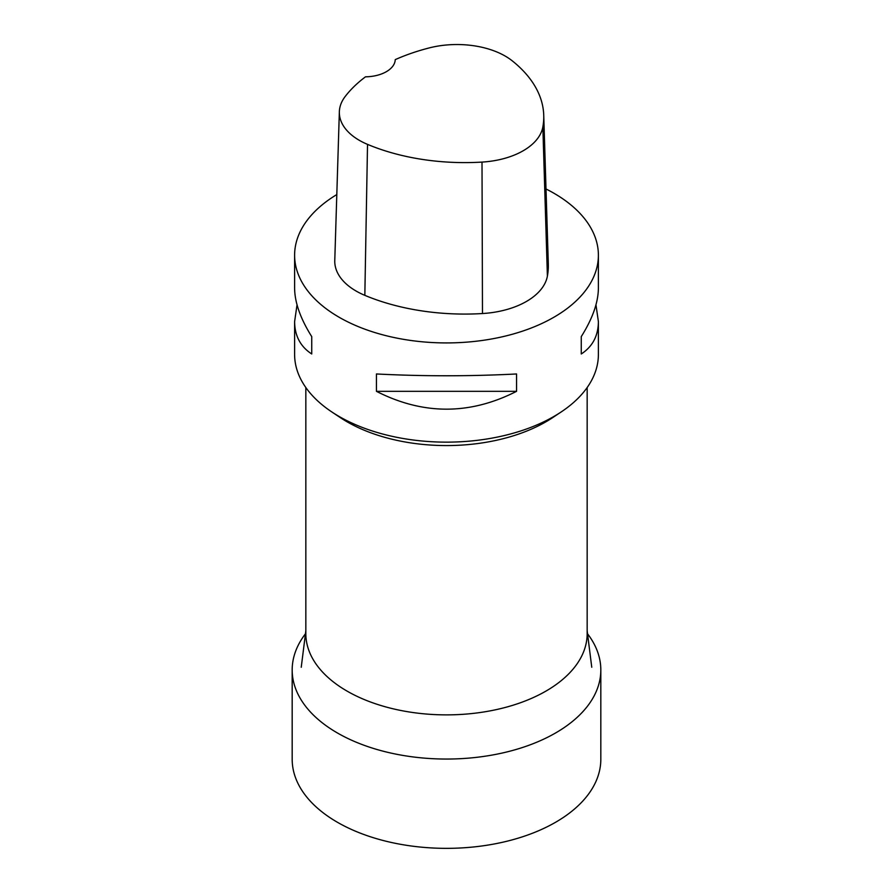 <?xml version="1.0" encoding="UTF-8"?>
<svg xmlns="http://www.w3.org/2000/svg" width="893" height="893" viewBox="0 0 893 893"><rect width="100%" height="100%" fill="white"/><g stroke="black" fill="none" stroke-linecap="round" stroke-linejoin="round"><path stroke-width="1.34" d="M587.538 633.796A154.322 89.099 180 0 1 600.822 669.962A154.322 89.099 180 0 1 446.5 759.05A154.322 89.099 180 0 1 292.178 669.962A154.322 89.099 180 0 1 305.462 633.796M600.822 669.962L600.822 759.251A154.322 89.099 180 0 1 446.5 848.35A154.322 89.099 180 0 1 292.178 759.251L292.178 669.962M587.159 387.551L587.159 633.662A140.659 81.207 180 0 1 545.958 691.093A140.659 81.207 180 0 1 392.674 708.696A140.659 81.207 180 0 1 305.841 633.662L305.841 387.551M595.966 304.837L598.388 321.592L598.388 354.454A151.888 87.693 180 0 1 561.396 411.807L552.901 417.477A140.659 81.207 180 0 1 545.958 421.786A140.659 81.207 180 0 1 340.099 417.477L331.604 411.807A151.888 87.693 180 0 1 294.612 354.454L294.612 321.592L297.034 304.837M561.396 411.807A151.888 87.693 180 0 1 331.604 411.807M546.003 188.981A151.888 87.693 180 0 1 553.906 193.223A151.888 87.693 180 0 1 598.388 255.231A151.888 87.693 180 0 1 446.5 342.923A151.888 87.693 180 0 1 294.612 255.231A151.888 87.693 180 0 1 336.795 194.574M376.433 391.324L376.433 373.966C423.148 376.366 469.852 376.366 516.567 373.966L516.567 391.324C469.852 415.111 423.148 415.111 376.433 391.324L516.567 391.324M598.388 321.592C598.277 335.813 592.572 346.607 581.265 353.974L581.265 336.616C592.572 318.589 598.277 302.414 598.388 288.082L598.388 255.231M294.612 255.231L294.612 288.082C294.723 302.414 300.428 318.589 311.735 336.616L311.735 353.974C300.428 346.607 294.723 335.813 294.612 321.592M543.737 115.23L548.313 264.015A170.117 98.219 180 0 1 547.398 276.127A72.913 42.094 180 0 1 482.477 313.543A170.117 98.219 180 0 1 364.835 295.349A72.913 42.094 180 0 1 334.775 260.533L339.351 111.759A68.326 39.448 180 0 1 345.223 96.444A165.54 95.573 180 0 1 365.494 76.82A30.373 17.536 180 0 0 395.242 59.63A165.54 95.573 180 0 1 429.075 47.954A68.326 39.448 180 0 1 512.214 60.813A165.54 95.573 180 0 1 543.737 115.23A165.54 95.573 180 0 1 542.844 127.018A68.326 39.448 180 0 1 482.008 162.091A165.54 95.573 180 0 1 367.525 144.376A68.326 39.448 180 0 1 339.351 111.759M581.265 336.616L581.265 353.974M311.735 353.974L311.735 336.616M542.844 127.018L547.398 276.127M482.008 162.091L482.477 313.543M367.525 144.376L364.835 295.349M305.841 630.715L301.242 667.25M587.159 630.715L591.758 667.25"/></g></svg>
